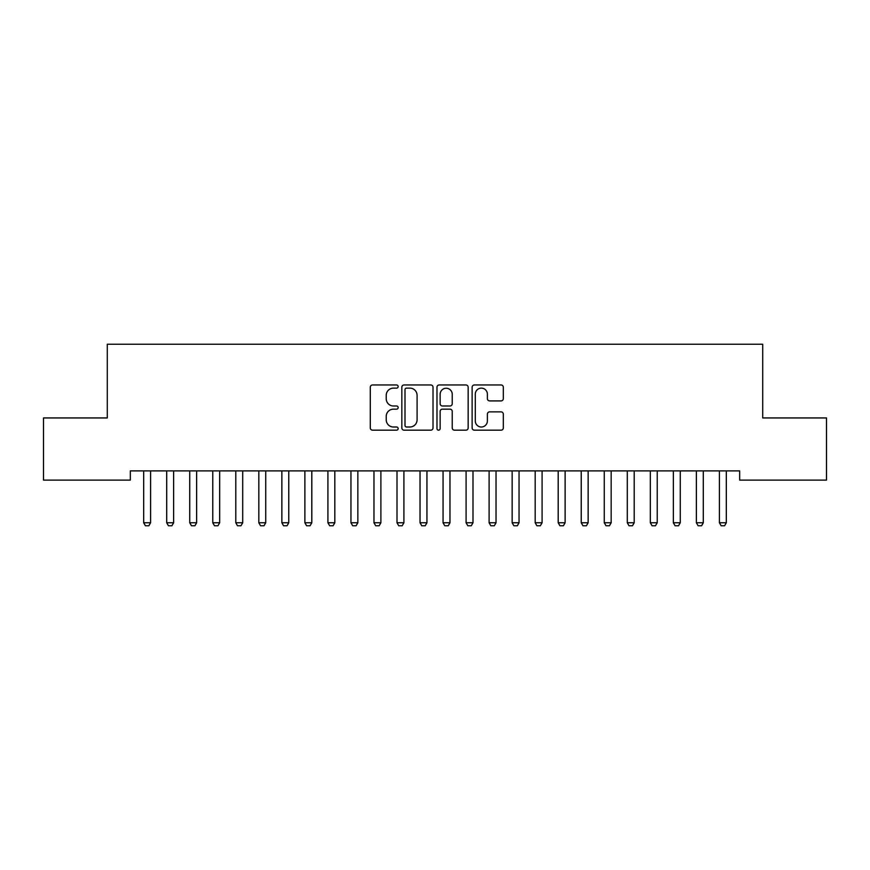 <?xml version="1.0" encoding="UTF-8"?>
<svg xmlns="http://www.w3.org/2000/svg" width="870" height="870" viewBox="0 0 870 870"><rect width="100%" height="100%" fill="white"/><g stroke="black" fill="none" stroke-linecap="round" stroke-linejoin="round"><path stroke-width="1.3" d="M398.155 386.552A1.588 1.588 0 0 0 396.568 384.964L372.556 384.964A2.262 2.262 0 0 0 370.294 387.226L370.294 427.92A2.262 2.262 0 0 0 372.556 430.171L396.568 430.171A1.588 1.588 0 0 0 398.155 428.595A1.588 1.588 0 0 0 396.568 427.007L393.468 427.007A7.232 7.232 0 0 1 386.226 419.775L386.226 416.393A7.232 7.232 0 0 1 393.468 409.15L396.568 409.15A1.588 1.588 0 0 0 398.155 407.573A1.588 1.588 0 0 0 396.568 405.985L393.468 405.985A7.232 7.232 0 0 1 386.226 398.754L386.226 395.361A7.232 7.232 0 0 1 393.468 388.129L396.568 388.129A1.588 1.588 0 0 0 398.155 386.552M501.066 400.907A2.262 2.262 0 0 0 503.328 398.645L503.328 387.226A2.262 2.262 0 0 0 501.066 384.964L474.389 384.964A2.262 2.262 0 0 0 472.127 387.226L472.127 427.92A2.262 2.262 0 0 0 474.389 430.171L501.066 430.171A2.262 2.262 0 0 0 503.328 427.92L503.328 414.131A2.262 2.262 0 0 0 501.066 411.869L489.647 411.869A2.262 2.262 0 0 0 487.385 414.131L487.385 420.96A6.046 6.046 0 0 1 481.338 427.007A6.046 6.046 0 0 1 475.292 420.96L475.292 394.175A6.046 6.046 0 0 1 481.338 388.129A6.046 6.046 0 0 1 487.385 394.175L487.385 398.645A2.262 2.262 0 0 0 489.647 400.907L501.066 400.907M739.674 470.898L130.326 470.898L130.326 480.109L43.5 480.109L43.5 417.937L107.293 417.937L107.293 344.237L762.707 344.237L762.707 417.937L826.5 417.937L826.5 480.109L739.674 480.109L739.674 470.898M433.021 387.226A2.262 2.262 0 0 0 430.759 384.964L404.082 384.964A2.262 2.262 0 0 0 401.831 387.226L401.831 427.92A2.262 2.262 0 0 0 404.082 430.171L430.759 430.171A2.262 2.262 0 0 0 433.021 427.92L433.021 387.226M439.241 384.964L465.918 384.964A2.262 2.262 0 0 1 468.169 387.226L468.169 427.92A2.262 2.262 0 0 1 465.918 430.171L454.499 430.171A2.262 2.262 0 0 1 452.237 427.92L452.237 411.412A2.262 2.262 0 0 0 449.975 409.15L442.406 409.15A2.262 2.262 0 0 0 440.144 411.412L440.144 428.595A1.588 1.588 0 0 1 438.556 430.171A1.588 1.588 0 0 1 436.979 428.595L436.979 387.226A2.262 2.262 0 0 1 439.241 384.964M406.573 388.129A1.588 1.588 0 0 0 404.996 389.716L404.996 425.43A1.588 1.588 0 0 0 406.573 427.007L409.857 427.007A7.232 7.232 0 0 0 417.089 419.775L417.089 395.361A7.232 7.232 0 0 0 409.857 388.129L406.573 388.129M452.237 394.295A6.046 6.046 0 0 0 446.19 388.248A6.046 6.046 0 0 0 440.144 394.295L440.144 403.734A2.262 2.262 0 0 0 442.406 405.985L449.975 405.985A2.262 2.262 0 0 0 452.237 403.734L452.237 394.295M143.409 470.898L143.572 471.399A2.305 2.305 0 0 1 143.68 472.105L143.68 522.761L150.586 522.761L150.586 472.105A2.305 2.305 0 0 1 150.695 471.399L150.858 470.898M150.586 522.761L148.857 525.763L145.41 525.763L143.68 522.761M166.442 470.898L166.594 471.399A2.305 2.305 0 0 1 166.703 472.105L166.703 522.761L173.619 522.761L173.619 472.105A2.305 2.305 0 0 1 173.728 471.399L173.88 470.898M173.619 522.761L171.89 525.763L168.432 525.763L166.703 522.761M189.464 470.898L189.627 471.399A2.305 2.305 0 0 1 189.736 472.105L189.736 522.761L196.642 522.761L196.642 472.105A2.305 2.305 0 0 1 196.75 471.399L196.914 470.898M196.642 522.761L194.923 525.763L191.465 525.763L189.736 522.761M212.498 470.898L212.661 471.399A2.305 2.305 0 0 1 212.769 472.105L212.769 522.761L219.675 522.761L219.675 472.105A2.305 2.305 0 0 1 219.784 471.399L219.947 470.898M219.675 522.761L217.946 525.763L214.498 525.763L212.769 522.761M235.531 470.898L235.683 471.399A2.305 2.305 0 0 1 235.792 472.105L235.792 522.761L242.708 522.761L242.708 472.105A2.305 2.305 0 0 1 242.817 471.399L242.969 470.898M242.708 522.761L240.979 525.763L237.521 525.763L235.792 522.761M258.553 470.898L258.716 471.399A2.305 2.305 0 0 1 258.825 472.105L258.825 522.761L265.731 522.761L265.731 472.105A2.305 2.305 0 0 1 265.839 471.399L266.002 470.898M265.731 522.761L264.001 525.763L260.554 525.763L258.825 522.761M281.586 470.898L281.749 471.399A2.305 2.305 0 0 1 281.858 472.105L281.858 522.761L288.764 522.761L288.764 472.105A2.305 2.305 0 0 1 288.873 471.399L289.036 470.898M288.764 522.761L287.035 525.763L283.576 525.763L281.858 522.761M304.62 470.898L304.772 471.399A2.305 2.305 0 0 1 304.881 472.105L304.881 522.761L311.797 522.761L311.797 472.105A2.305 2.305 0 0 1 311.906 471.399L312.058 470.898M311.797 522.761L310.068 525.763L306.61 525.763L304.881 522.761M327.642 470.898L327.805 471.399A2.305 2.305 0 0 1 327.914 472.105L327.914 522.761L334.819 522.761L334.819 472.105A2.305 2.305 0 0 1 334.928 471.399L335.091 470.898M334.819 522.761L333.09 525.763L329.643 525.763L327.914 522.761M350.675 470.898L350.838 471.399A2.305 2.305 0 0 1 350.947 472.105L350.947 522.761L357.853 522.761L357.853 472.105A2.305 2.305 0 0 1 357.962 471.399L358.114 470.898M357.853 522.761L356.124 525.763L352.665 525.763L350.947 522.761M373.708 470.898L373.861 471.399A2.305 2.305 0 0 1 373.969 472.105L373.969 522.761L380.886 522.761L380.886 472.105A2.305 2.305 0 0 1 380.984 471.399L381.147 470.898M380.886 522.761L379.157 525.763L375.699 525.763L373.969 522.761M396.731 470.898L396.894 471.399A2.305 2.305 0 0 1 397.003 472.105L397.003 522.761L403.908 522.761L403.908 472.105A2.305 2.305 0 0 1 404.017 471.399L404.18 470.898M403.908 522.761L402.179 525.763L398.732 525.763L397.003 522.761M419.764 470.898L419.927 471.399A2.305 2.305 0 0 1 420.036 472.105L420.036 522.761L426.942 522.761L426.942 472.105A2.305 2.305 0 0 1 427.05 471.399L427.203 470.898M426.942 522.761L425.212 525.763L421.754 525.763L420.036 522.761M442.797 470.898L442.95 471.399A2.305 2.305 0 0 1 443.058 472.105L443.058 522.761L449.964 522.761L449.964 472.105A2.305 2.305 0 0 1 450.073 471.399L450.236 470.898M449.964 522.761L448.246 525.763L444.787 525.763L443.058 522.761M465.82 470.898L465.983 471.399A2.305 2.305 0 0 1 466.092 472.105L466.092 522.761L472.997 522.761L472.997 472.105A2.305 2.305 0 0 1 473.106 471.399L473.269 470.898M472.997 522.761L471.268 525.763L467.821 525.763L466.092 522.761M488.853 470.898L489.016 471.399A2.305 2.305 0 0 1 489.114 472.105L489.114 522.761L496.03 522.761L496.03 472.105A2.305 2.305 0 0 1 496.139 471.399L496.291 470.898M496.03 522.761L494.301 525.763L490.843 525.763L489.114 522.761M511.886 470.898L512.038 471.399A2.305 2.305 0 0 1 512.147 472.105L512.147 522.761L519.053 522.761L519.053 472.105A2.305 2.305 0 0 1 519.162 471.399L519.325 470.898M519.053 522.761L517.335 525.763L513.876 525.763L512.147 522.761M534.909 470.898L535.072 471.399A2.305 2.305 0 0 1 535.18 472.105L535.18 522.761L542.086 522.761L542.086 472.105A2.305 2.305 0 0 1 542.195 471.399L542.358 470.898M542.086 522.761L540.357 525.763L536.91 525.763L535.18 522.761M557.942 470.898L558.094 471.399A2.305 2.305 0 0 1 558.203 472.105L558.203 522.761L565.119 522.761L565.119 472.105A2.305 2.305 0 0 1 565.228 471.399L565.38 470.898M565.119 522.761L563.39 525.763L559.932 525.763L558.203 522.761M580.964 470.898L581.127 471.399A2.305 2.305 0 0 1 581.236 472.105L581.236 522.761L588.142 522.761L588.142 472.105A2.305 2.305 0 0 1 588.25 471.399L588.414 470.898M588.142 522.761L586.423 525.763L582.965 525.763L581.236 522.761M603.997 470.898L604.161 471.399A2.305 2.305 0 0 1 604.269 472.105L604.269 522.761L611.175 522.761L611.175 472.105A2.305 2.305 0 0 1 611.284 471.399L611.447 470.898M611.175 522.761L609.446 525.763L605.998 525.763L604.269 522.761M627.031 470.898L627.183 471.399A2.305 2.305 0 0 1 627.292 472.105L627.292 522.761L634.208 522.761L634.208 472.105A2.305 2.305 0 0 1 634.317 471.399L634.469 470.898M634.208 522.761L632.479 525.763L629.021 525.763L627.292 522.761M650.053 470.898L650.216 471.399A2.305 2.305 0 0 1 650.325 472.105L650.325 522.761L657.231 522.761L657.231 472.105A2.305 2.305 0 0 1 657.339 471.399L657.502 470.898M657.231 522.761L655.501 525.763L652.054 525.763L650.325 522.761M673.086 470.898L673.25 471.399A2.305 2.305 0 0 1 673.358 472.105L673.358 522.761L680.264 522.761L680.264 472.105A2.305 2.305 0 0 1 680.373 471.399L680.536 470.898M680.264 522.761L678.535 525.763L675.076 525.763L673.358 522.761M696.12 470.898L696.272 471.399A2.305 2.305 0 0 1 696.381 472.105L696.381 522.761L703.297 522.761L703.297 472.105A2.305 2.305 0 0 1 703.406 471.399L703.558 470.898M703.297 522.761L701.568 525.763L698.11 525.763L696.381 522.761M719.142 470.898L719.305 471.399A2.305 2.305 0 0 1 719.414 472.105L719.414 522.761L726.319 522.761L726.319 472.105A2.305 2.305 0 0 1 726.428 471.399L726.591 470.898M726.319 522.761L724.59 525.763L721.143 525.763L719.414 522.761"/></g></svg>
